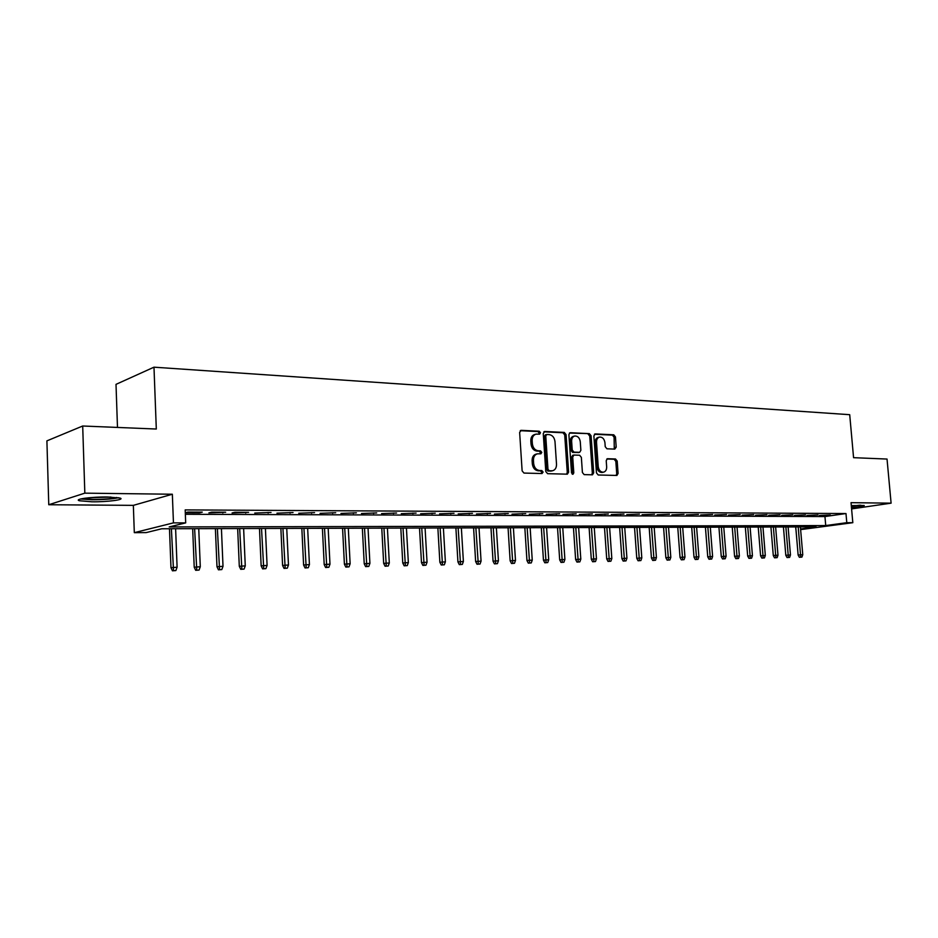 <?xml version="1.0" encoding="UTF-8"?>
<svg xmlns="http://www.w3.org/2000/svg" width="938" height="938" viewBox="0 0 938 938"><rect width="100%" height="100%" fill="white"/><g stroke="black" fill="none" stroke-linecap="round" stroke-linejoin="round"><path stroke-width="1.41" d="M540.499 432.746L539.221 431.21L521.211 430.343L519.64 432.395L522.126 470.876L523.979 473.069L542.023 473.538L543.102 472.084L541.824 470.559L539.514 470.501C536.208 469.997 534.261 467.675 533.652 463.536L533.452 460.347C533.429 456.747 534.789 454.567 537.521 453.804L540.909 453.804L541.801 452.386L540.523 450.861L538.213 450.768C534.906 450.24 532.96 447.907 532.362 443.768L532.151 440.59C532.127 437.038 533.464 434.892 536.149 434.118L539.631 434.153L540.499 432.746M538.858 434.142L539.162 433.075L537.884 431.55L520.238 430.694M541.39 473.514L541.765 472.365L540.487 470.853L538.178 470.794L539.514 470.501M540.124 453.804L540.464 452.691L539.186 451.166L536.876 451.084L538.213 450.768M851.481 507.751C860.169 506.919 864.414 506.168 864.215 505.488L851.294 505.605M107.682 496.988C91.947 496.73 73.539 499.192 79.331 500.74L91.983 501.795C107.483 502.018 125.575 499.626 120.029 498.055L107.682 496.988M614.789 449.114L616.196 447.145L615.457 436.909L613.769 434.81L595.302 433.919L593.871 435.889L596.462 472.881L598.198 474.991L616.899 475.449L618.083 473.467L617.192 461.062L615.504 458.975L607.402 458.717L606.218 460.687L606.663 466.878C606.698 469.821 605.631 471.591 603.462 472.189C600.601 472.201 598.854 470.348 598.233 466.62L596.521 442.29C596.486 439.406 597.529 437.659 599.64 437.061C602.536 437.038 604.307 438.902 604.94 442.666L605.221 446.687L606.933 448.798L614.789 449.114M185.349 514.282L824.948 516.557L845.982 513.543L846.791 522.689L852.818 522.689L800.63 529.618M82.696 426.004L84.83 493.154L48.764 504.738L46.9 440.872L82.696 426.004L156.306 429.029L153.984 367.18L849.711 414.69L853.568 457.674L887.031 459.057L891.1 503.167L851.036 502.674L852.818 522.689M48.764 504.738L133.348 505.359L172.346 494.232L84.83 493.154M172.346 494.232L173.448 522.876L185.689 522.876L169.203 526.933L825.733 525.561L846.791 522.689M845.982 513.543L185.185 509.909L185.689 522.876M566.06 434.587L564.277 432.418L544.79 431.48L543.254 433.508L545.787 471.521L547.604 473.678L567.361 474.171L568.616 472.131L566.06 434.587L564.711 434.904L562.941 432.746L543.841 431.832M570.386 432.723L589.357 433.637L591.092 435.76L593.684 472.811L592.476 474.816L584.163 474.628L582.404 472.506L581.361 457.369L579.602 455.235L573.927 455.059L572.708 457.064L573.798 472.893L572.919 474.311L571.512 472.834L568.909 434.716L569.718 432.887M851.587 508.912L891.1 503.167M185.29 512.781L199.477 512.84L202.268 512.136L187.975 512.066L185.29 512.758M225.671 512.242L211.695 512.171L208.881 512.875L225.671 512.242M248.593 512.347L234.899 512.277L232.049 512.98L248.593 512.347M271.047 512.441L254.737 513.074L271.047 512.441M293.043 512.547L276.956 513.168L293.043 512.547M314.582 512.64L298.73 513.262L314.582 512.64M335.698 512.734L320.069 513.344L335.698 512.734M356.393 512.828L340.975 513.438L356.393 512.828M376.689 512.922L361.482 513.52L376.689 512.922M396.586 513.016L381.578 513.614L396.586 513.016M416.097 513.109L401.288 513.696L416.097 513.109M435.244 513.192L420.623 513.778L435.244 513.192M454.015 513.274L439.594 513.848L454.015 513.274M472.447 513.356L458.201 513.93L472.447 513.356M490.539 513.438L476.469 514.012L490.539 513.438M508.29 513.52L494.408 514.083L508.29 513.52M525.726 513.602L512.007 514.165L525.726 513.602M542.844 513.684L529.302 514.235L542.844 513.684M559.646 513.754L546.268 514.305L559.646 513.754M576.167 513.836L562.952 514.376L576.167 513.836M592.382 513.907L579.332 514.446L592.382 513.907M608.328 513.977L595.419 514.516L608.328 513.977M623.993 514.047L611.236 514.575L623.993 514.047M639.399 514.118L626.783 514.645L639.399 514.118M654.536 514.188L642.073 514.704L654.536 514.188M669.415 514.259L657.092 514.774L669.415 514.259M684.048 514.317L671.866 514.833L684.048 514.317M698.447 514.387L686.393 514.892L698.447 514.387M712.599 514.446L700.686 514.95L712.599 514.446M726.528 514.516L714.744 515.009L726.528 514.516M740.223 514.575L728.568 515.068L740.223 514.575M753.706 514.634L742.169 515.126L753.706 514.634M766.979 514.692L755.571 515.185L766.979 514.692M780.041 514.763L768.738 515.243L780.041 514.763M792.891 514.81L781.717 515.302L792.891 514.81M805.543 514.868L794.486 515.349L805.543 514.868M818.006 514.927L807.055 515.408L818.006 514.927M819.437 515.454L830.282 514.985L819.437 515.454M153.984 367.18L116.007 384.357L117.485 427.435M795.67 526.933L795.893 529.642M800.571 528.997L816.107 526.875L161.735 528.774L146.176 532.596L134.31 532.655L173.448 522.876M133.348 505.359L134.31 532.655M824.948 516.557L825.733 525.561M199.477 512.84L199.442 512.125M222.845 512.934L222.81 512.23M245.721 513.039L245.686 512.336M268.127 513.133L268.092 512.429M290.077 513.227L290.041 512.535M311.58 513.309L311.545 512.629M332.662 513.403L332.627 512.723M353.321 513.485L353.286 512.816M373.582 513.578L373.547 512.91M393.444 513.661L393.409 513.004M412.931 513.743L412.896 513.086M432.055 513.825L432.008 513.18M450.803 513.895L450.768 513.262M469.211 513.977L469.176 513.344M487.268 514.059L487.232 513.426M505.007 514.13L504.972 513.508M522.419 514.2L522.384 513.59M539.514 514.27L539.479 513.661M556.316 514.341L556.269 513.743M572.813 514.411L572.766 513.813M589.017 514.481L588.982 513.883M604.951 514.552L604.904 513.965M620.604 514.622L620.557 514.036M535.668 434.247L534.812 434.458C532.127 435.22 530.791 437.366 530.814 440.919L532.151 440.59M536.876 451.084C533.581 450.545 531.623 448.223 531.025 444.096L530.814 440.919M537.111 453.898L536.184 454.109C533.452 454.871 532.092 457.052 532.116 460.652L533.452 460.347M538.178 470.794C534.871 470.29 532.925 467.968 532.315 463.841L532.116 460.652M566.611 474.171L567.267 472.412L564.711 434.904M546.819 434.517L545.752 435.936L547.968 469.258L549.246 470.77L552.47 470.77C555.19 470.02 556.539 467.851 556.515 464.251L554.991 441.575C554.393 437.495 552.482 435.185 549.234 434.622L546.819 434.517M545.482 434.845L544.415 436.252L545.752 435.936M551.45 470.993L547.898 471.052L546.631 469.539L544.415 436.252M569.472 433.063L589.357 433.637M591.702 474.816L592.324 473.092L589.732 436.076L588.009 433.954M572.837 455.34L571.359 457.357L572.438 473.186L573.798 472.893M572.215 474.147L572.438 473.186M580.27 441.692C579.625 437.87 577.82 435.971 574.83 436.006C572.672 436.627 571.594 438.386 571.629 441.306L572.227 449.982L573.986 452.128L579.661 452.315L580.868 450.322L580.27 441.692M574.49 436.088L573.481 436.334C571.312 436.944 570.245 438.714 570.281 441.622L571.629 441.306M578.664 452.503L572.637 452.433L570.867 450.287L570.281 441.622M599.335 437.131L598.292 437.378C596.169 437.976 595.126 439.723 595.161 442.607L596.521 442.29M602.313 472.435L602.09 472.471C599.23 472.482 597.494 470.63 596.873 466.901L595.161 442.607M616.114 475.449L616.723 473.749L615.832 461.344L614.132 459.257L606.804 459.01M614.284 449.091L614.097 437.225L612.408 435.126L594.411 434.259M172.451 570.82L175.863 570.562L172.451 570.82L170.974 567.678L177.094 567.22L175.617 528.727M173.518 570.621L171.396 528.739M170.974 567.678L169.485 528.751M177.094 567.22L175.863 570.562M116.851 497.468C111.821 498.746 103.86 499.403 92.944 499.426L82.438 498.617M88.371 497.808L110.942 497.058M80.715 498.981L91.959 499.731C103.508 499.72 112.384 499.051 118.575 497.715M851.364 506.356L860.85 505.195M859.583 505.195L851.352 506.215M195.69 570.316L199.067 570.07L195.69 570.316L194.213 567.209L200.286 566.751L198.75 528.669M196.769 570.116L194.623 528.68M194.213 567.209L192.677 528.68M200.286 566.751L199.067 570.07M218.448 569.823L221.802 569.577L218.448 569.823L216.983 566.751L223.01 566.306L221.427 528.598M219.551 569.624L217.382 528.61M216.983 566.751L215.4 528.622M223.01 566.306L221.802 569.577M240.761 569.343L244.079 569.096L240.761 569.343L239.296 566.294L245.264 565.86L243.634 528.54M241.863 569.143L239.671 528.551M239.296 566.294L237.666 528.551M245.264 565.86L244.079 569.096M262.617 568.874L265.9 568.627L262.617 568.874L261.151 565.86L267.084 565.415L265.407 528.469M263.742 568.674L261.526 528.481M261.151 565.86L259.486 528.493M267.084 565.415L265.9 568.627M284.038 568.405L287.298 568.17L284.038 568.405L282.584 565.426L288.458 564.993L286.747 528.411M285.175 568.217L282.936 528.422M282.584 565.426L280.872 528.422M288.458 564.993L287.298 568.17M305.038 567.959L308.274 567.713L305.038 567.959L303.595 565.004L309.423 564.57L307.664 528.352M306.198 567.76L303.935 528.364M303.595 565.004L301.837 528.364M309.423 564.57L308.274 567.713M325.627 567.513L328.839 567.279L325.627 567.513L324.196 564.582L329.977 564.16L328.183 528.293M326.799 567.314L324.525 528.305M324.196 564.582L322.402 528.305M329.977 564.16L328.839 567.279M345.829 567.08L349.018 566.845L345.829 567.08L344.398 564.172L350.132 563.75L348.303 528.235M347.013 566.88L344.715 528.246M344.398 564.172L342.569 528.246M350.132 563.75L349.018 566.845M365.644 566.646L368.798 566.411L365.644 566.646L364.225 563.773L369.912 563.363L368.048 528.176M366.84 566.458L364.519 528.188M364.225 563.773L362.349 528.188M369.912 563.363L368.798 566.411M385.084 566.224L388.215 566.001L385.084 566.224L383.665 563.386L389.305 562.976L387.417 528.117M386.292 566.036L383.959 528.129M383.665 563.386L381.766 528.141M389.305 562.976L388.215 566.001M404.161 565.813L407.268 565.591L404.161 565.813L402.754 562.999L408.347 562.589L406.424 528.059M405.38 565.626L403.023 528.071M402.754 562.999L400.819 528.082M408.347 562.589L407.268 565.591M422.874 565.415L425.958 565.192L422.874 565.415L421.479 562.624L427.036 562.214L425.078 528.012M424.105 565.227L421.748 528.024M421.479 562.624L419.521 528.024M427.036 562.214L425.958 565.192M441.259 565.016L444.319 564.793L441.259 565.016L439.863 562.249L445.374 561.85L443.393 527.953M442.49 564.828L440.121 527.965M439.863 562.249L437.87 527.977M445.374 561.85L444.319 564.793M459.303 564.629L462.34 564.406L459.303 564.629L457.92 561.885L463.384 561.487L461.367 527.906M460.546 564.442L458.154 527.918M457.92 561.885L455.891 527.918M463.384 561.487L462.34 564.406M477.02 564.242L480.033 564.031L477.02 564.242L475.636 561.534L481.065 561.135L479.025 527.86M478.274 564.066L475.871 527.86M475.636 561.534L473.596 527.871M481.065 561.135L480.033 564.031M494.42 563.867L497.41 563.656L494.42 563.867L493.048 561.182L498.43 560.783L496.366 527.801M495.686 563.691L493.271 527.813M493.048 561.182L490.973 527.824M498.43 560.783L497.41 563.656M511.515 563.504L514.481 563.281L511.515 563.504L510.143 560.83L515.49 560.443L513.403 527.754M512.781 563.316L510.366 527.766M510.143 560.83L508.056 527.766M515.49 560.443L514.481 563.281M528.305 563.14L531.248 562.929L528.305 563.14L526.945 560.49L532.245 560.103L530.146 527.707M529.583 562.964L527.156 527.719M526.945 560.49L524.834 527.719M532.245 560.103L531.248 562.929M544.802 562.788L547.722 562.566L544.802 562.788L543.454 560.162L548.718 559.775L546.584 527.66M546.092 562.601L543.653 527.672M543.454 560.162L541.32 527.672M548.718 559.775L547.722 562.566M561.018 562.437L563.926 562.225L561.018 562.437L559.681 559.834L564.899 559.458L562.753 527.613M562.319 562.261L559.869 527.625M559.681 559.834L557.524 527.625M564.899 559.458L563.926 562.225M576.964 562.085L579.836 561.885L576.964 562.085L575.627 559.517L580.81 559.142L578.64 527.566M578.254 561.909L575.803 527.578M575.627 559.517L573.446 527.578M580.81 559.142L579.836 561.885M592.628 561.756L595.489 561.545L592.628 561.756L591.303 559.2L596.451 558.825L594.258 527.519M593.93 561.581L591.468 527.531M591.303 559.2L589.099 527.531M596.451 558.825L595.489 561.545M608.035 561.416L610.873 561.217L608.035 561.416L606.71 558.884L611.822 558.52L609.618 527.473M609.348 561.241L606.874 527.484M606.71 558.884L604.494 527.496M611.822 558.52L610.873 561.217M623.184 561.088L625.998 560.889L623.184 561.088L621.871 558.579L626.936 558.216L624.72 527.437M624.497 560.924L622.023 527.437M621.871 558.579L619.631 527.449M626.936 558.216L625.998 560.889M638.075 560.772L640.877 560.572L638.075 560.772L636.773 558.286L641.803 557.911L639.575 527.391M639.399 560.596L636.914 527.402M636.773 558.286L634.522 527.402M641.803 557.911L640.877 560.572M652.731 560.455L655.51 560.256L652.731 560.455L651.429 557.981L656.424 557.618L654.185 527.344M654.056 560.279L651.57 527.355M651.429 557.981L649.166 527.367M656.424 557.618L655.51 560.256M667.141 560.138L669.896 559.939L667.141 560.138L665.851 557.7L670.811 557.336L668.548 527.308M668.477 559.974L665.98 527.308M665.851 557.7L663.576 527.32M670.811 557.336L669.896 559.939M681.328 559.834L684.06 559.634L681.328 559.834L680.038 557.407L684.963 557.055L682.688 527.262M682.653 559.669L680.167 527.273M680.038 557.407L677.752 527.273M684.963 557.055L684.06 559.634M695.281 559.54L698.001 559.341L695.281 559.54L694.003 557.125L698.892 556.773L696.606 527.226M696.617 559.365L694.12 527.226M694.003 557.125L691.693 527.238M698.892 556.773L698.001 559.341M709.011 559.236L711.708 559.048L709.011 559.236L707.744 556.844L712.599 556.504L710.301 527.179M710.347 559.071L707.85 527.191M707.744 556.844L705.423 527.203M712.599 556.504L711.708 559.048M722.53 558.942L725.215 558.755L722.53 558.942L721.263 556.574L726.094 556.222L723.773 527.144M723.866 558.778L721.369 527.156M721.263 556.574L718.93 527.156M726.094 556.222L725.215 558.755M735.838 558.661L738.499 558.473L735.838 558.661L734.571 556.304L739.367 555.964L737.045 527.109M737.174 558.497L734.677 527.109M734.571 556.304L732.238 527.121M739.367 555.964L738.499 558.473M748.934 558.38L751.584 558.192L748.934 558.38L747.68 556.046L752.44 555.695L750.107 527.074M750.283 558.216L747.774 527.074M747.68 556.046L745.335 527.086M752.44 555.695L751.584 558.192M761.832 558.098L764.458 557.911L761.832 558.098L760.577 555.788L765.314 555.448L762.969 527.027M763.18 557.934L760.671 527.039M760.577 555.788L758.221 527.05M765.314 555.448L764.458 557.911M774.53 557.829L777.145 557.641L774.53 557.829L773.287 555.531L777.989 555.19L775.632 526.992M775.878 557.664L773.369 527.004M773.287 555.531L770.919 527.015M777.989 555.19L777.145 557.641M787.041 557.559L789.632 557.371L787.041 557.559L785.798 555.273L790.464 554.944L788.108 526.957M788.389 557.395L785.88 526.968M785.798 555.273L783.429 526.968M790.464 554.944L789.632 557.371M799.352 557.289L801.931 557.102L799.352 557.289L798.132 555.026L802.764 554.698L800.395 526.922M800.712 557.137L798.203 526.933M798.132 555.026L795.741 526.933M802.764 554.698L801.931 557.102M537.884 431.55L539.221 431.21M540.487 470.853L541.824 470.559M539.186 451.166L540.523 450.861M531.025 444.096L532.362 443.768M532.315 463.841L533.652 463.536M520.449 430.542L521.211 430.343M567.267 472.412L568.616 472.131M544.075 431.656L544.79 431.48M562.941 432.746L564.277 432.418M546.631 469.539L547.968 469.258M547.898 471.052L549.246 470.77M550.313 471.122L551.661 470.829M589.732 436.076L591.092 435.76M592.324 473.092L593.684 472.811M571.359 457.357L572.708 457.064M570.867 450.287L572.227 449.982M572.637 452.433L573.986 452.128M578.054 452.632L579.403 452.327M596.873 466.901L598.233 466.62M614.132 459.257L615.504 458.975M615.832 461.344L617.192 461.062M616.723 473.749L618.083 473.467M594.669 434.071L595.302 433.919M612.408 435.126L613.769 434.81M614.097 437.225L615.457 436.909M614.836 447.449L616.196 447.145M545.271 434.857L546.514 434.552M551.122 471.064L552.47 470.77M572.579 455.352L573.822 455.082M578.312 452.62L579.661 452.315M602.09 472.471L603.462 472.189"/></g></svg>
